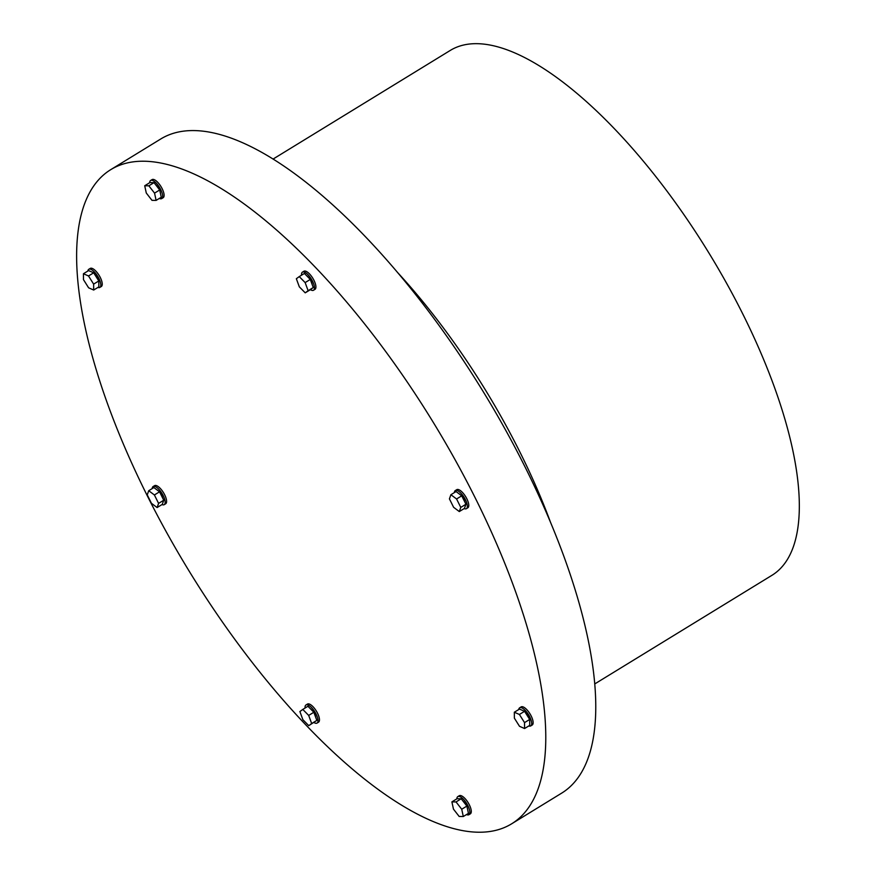 <?xml version="1.0" encoding="UTF-8"?>
<svg xmlns="http://www.w3.org/2000/svg" width="876" height="876" viewBox="0 0 876 876"><rect width="100%" height="100%" fill="white"/><g stroke="black" fill="none" stroke-linecap="round" stroke-linejoin="round"><path stroke-width="1.31" d="M110.715 169.67L160.691 139.021A383.622 142.93 58.5 0 1 483.048 391.375A383.622 142.93 58.5 0 1 561.68 793.13L511.693 823.779A383.622 142.93 58.5 0 1 146.675 494.535A383.622 142.93 58.5 0 1 110.715 169.67A383.622 142.93 58.5 0 1 433.062 422.024A383.622 142.93 58.5 0 1 511.693 823.779M149.686 182.701A10.611 3.953 58.5 0 1 150.628 180.489L152.063 179.613A10.611 3.953 58.5 0 1 160.987 186.588A10.611 3.953 58.5 0 1 163.155 197.713L161.721 198.589A10.611 3.953 58.5 0 1 159.322 198.425M519.665 707.808L521.1 706.921A10.611 3.953 58.5 0 1 531.206 716.031A10.611 3.953 58.5 0 1 532.192 725.021L530.757 725.908A10.611 3.953 -121.5 0 0 529.761 716.918A10.611 3.953 -121.5 0 0 519.665 707.808A10.611 3.953 -121.5 0 0 518.756 709.516M87.874 271.023A10.611 3.953 58.5 0 1 88.772 269.304L90.217 268.428A10.611 3.953 58.5 0 1 99.13 275.403A10.611 3.953 58.5 0 1 101.309 286.518L99.864 287.405A10.611 3.953 58.5 0 1 97.926 287.427M305.987 704.972L307.432 704.085A10.611 3.953 58.5 0 1 317.528 713.195A10.611 3.953 58.5 0 1 318.525 722.185L317.079 723.072A10.611 3.953 -121.5 0 0 316.083 714.082A10.611 3.953 -121.5 0 0 305.987 704.972A10.611 3.953 -121.5 0 0 305.078 708.027M301.53 275.195A10.611 3.953 58.5 0 1 302.45 272.14L303.884 271.253A10.611 3.953 58.5 0 1 312.809 278.239A10.611 3.953 58.5 0 1 314.977 289.354L313.542 290.241A10.611 3.953 58.5 0 1 310.4 289.66L313.28 287.547L310.301 279.433L304.41 273.432L299.253 276.597L305.144 282.598L308.122 290.712L305.22 292.836L299.329 286.846L296.351 278.721L299.253 276.597M455.312 490.56L456.746 489.673A10.611 3.953 58.5 0 1 466.842 498.783A10.611 3.953 58.5 0 1 467.839 507.773L466.404 508.66A10.611 3.953 -121.5 0 0 465.408 499.67A10.611 3.953 -121.5 0 0 455.312 490.56A10.611 3.953 -121.5 0 0 454.37 492.586M152.194 488.578A10.611 3.953 58.5 0 1 153.125 486.552L154.57 485.665A10.611 3.953 58.5 0 1 163.484 492.651A10.611 3.953 58.5 0 1 165.663 503.766L164.217 504.653A10.611 3.953 58.5 0 1 161.994 504.565M457.809 796.612L459.254 795.736A10.611 3.953 58.5 0 1 469.35 804.847A10.611 3.953 58.5 0 1 470.346 813.837L468.912 814.713A10.611 3.953 -121.5 0 0 467.915 805.723A10.611 3.953 -121.5 0 0 457.809 796.612A10.611 3.953 -121.5 0 0 456.867 798.824M466.514 814.549A10.611 3.953 -121.5 0 0 468.912 814.713M466.054 805.011A7.128 2.65 -121.5 0 0 462.67 800.675M467.707 809.884A7.128 2.65 -121.5 0 0 467.215 807.606M88.772 269.304A10.611 3.953 58.5 0 1 97.696 276.29A10.611 3.953 58.5 0 1 99.864 287.405M94.652 274.374A7.128 2.65 58.5 0 1 97.871 279.488M93.688 290.033L98.846 286.868L98.802 280.955L93.677 272.808L88.596 270.575L83.439 273.739L88.509 275.973L93.633 284.12L93.688 290.033L88.607 287.799L83.483 279.652L83.439 273.739M299.888 711.553L302.789 709.429L308.68 715.429L311.67 723.543L308.768 725.667L302.877 719.678L299.888 711.553M308.768 725.667L316.827 720.379L313.838 712.265L307.947 706.264L302.789 709.429M315.831 717.674A7.128 2.65 -121.5 0 0 314.594 714.06A7.128 2.65 -121.5 0 0 314.287 713.469M312.929 711.334A7.128 2.65 -121.5 0 0 310.071 708.432M313.936 722.492A10.611 3.953 -121.5 0 0 317.079 723.072M302.45 272.14A10.611 3.953 58.5 0 1 311.363 279.126A10.611 3.953 58.5 0 1 313.542 290.241M306.534 275.601A7.128 2.65 58.5 0 1 309.392 278.502M310.739 280.638A7.128 2.65 58.5 0 1 312.283 284.842M456.571 498.981L460.776 507.401L459.298 511.562L453.615 507.303L449.421 498.882L450.899 494.721L456.571 498.981L461.729 495.816L456.057 491.556L450.899 494.721M459.298 511.562L464.455 508.398L465.933 504.237L461.729 495.816M464.915 502.2A7.128 2.65 -121.5 0 0 463.908 499.649A7.128 2.65 -121.5 0 0 462.375 497.097M460.338 494.765A7.128 2.65 -121.5 0 0 459.079 493.823M464.17 508.573A10.611 3.953 -121.5 0 0 466.404 508.66M153.125 486.552A10.611 3.953 58.5 0 1 162.049 493.538A10.611 3.953 58.5 0 1 164.217 504.653M156.892 489.815A7.128 2.65 58.5 0 1 158.151 490.757M160.188 493.089A7.128 2.65 58.5 0 1 162.739 498.192M157.111 507.554L162.279 504.39L163.746 500.229L159.552 491.808L153.88 487.549L148.723 490.713L154.395 494.973L158.589 503.393L157.111 507.554L151.439 503.295L147.245 494.874L148.723 490.713M451.896 801.879L456.035 801.934L461.729 809.249L463.305 816.52L459.177 816.465L453.472 809.139L451.896 801.879L457.053 798.715L461.192 798.77L466.886 806.084L468.463 813.355L463.305 816.52M528.819 725.93A10.611 3.953 -121.5 0 0 530.757 725.908M528.765 717.992A7.128 2.65 -121.5 0 0 528.261 716.897A7.128 2.65 -121.5 0 0 525.545 712.867M519.402 714.466L524.527 722.612L524.571 728.536L529.739 725.372L529.684 719.459L524.56 711.312L519.49 709.078L514.322 712.232L519.402 714.466L524.56 711.312M524.527 722.612L529.684 719.459M524.571 728.536L519.501 726.303L514.376 718.156L514.322 712.232M93.633 284.12L98.802 280.955M88.509 275.973L93.677 272.808M308.68 715.429L313.838 712.265M311.67 723.543L316.827 720.379M308.122 290.712L313.28 287.547M305.144 282.598L310.301 279.433M305.22 292.836L310.378 289.682M460.776 507.401L465.933 504.237M158.589 503.393L163.746 500.229M154.395 494.973L159.552 491.808M461.729 809.249L466.886 806.084M456.035 801.934L461.192 798.77M148.843 185.811L154.548 193.125L159.706 189.961L154.001 182.646L149.873 182.591L144.715 185.756L148.843 185.811L154.001 182.646M154.548 193.125L156.114 200.396L151.986 200.341L146.281 193.016L144.715 185.756M156.114 200.396L161.272 197.231L159.706 189.961M397.233 272.129A312.349 116.377 58.5 0 1 550.38 521.954M273.049 159.082L450.242 50.447A307.805 114.679 58.5 0 1 708.881 252.934A307.805 114.679 58.5 0 1 771.986 575.291L594.782 683.915M155.49 184.551A7.128 2.65 58.5 0 1 158.863 188.887M160.034 191.483A7.128 2.65 58.5 0 1 160.527 193.76M150.628 180.489A10.611 3.953 58.5 0 1 159.541 187.475A10.611 3.953 58.5 0 1 161.721 198.589"/></g></svg>
